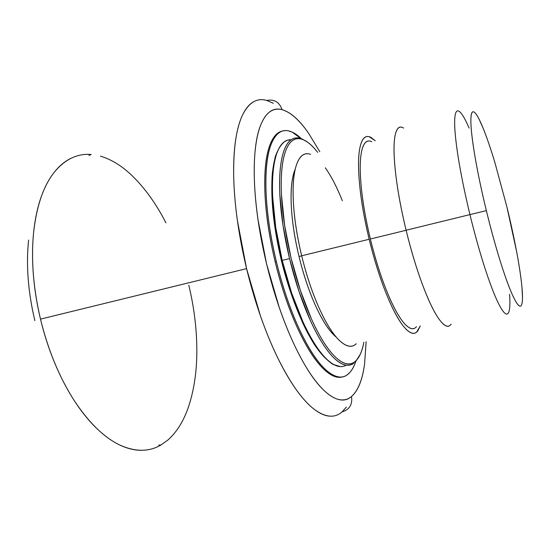 <?xml version="1.0" encoding="UTF-8"?>
<svg xmlns="http://www.w3.org/2000/svg" width="550" height="550" viewBox="0 0 550 550"><rect width="100%" height="100%" fill="white"/><g stroke="black" fill="none" stroke-linecap="round" stroke-linejoin="round"><path stroke-width="0.82" d="M34.843 320.609C28.064 291.926 25.981 265.079 28.593 240.068M91.142 154.474L88.976 155.43L91.142 154.474C77.22 153.347 64.879 159.328 54.12 172.411C59.352 165.811 65.127 161.033 71.438 158.077M158.654 445.115L161.019 444.964L158.654 445.115M141.687 450.299C134.667 450.381 127.304 448.594 119.591 444.936C111.87 441.231 104.101 435.593 96.291 428.031C88.474 420.42 80.981 411.056 73.824 399.939C66.674 388.774 60.232 376.296 54.505 362.512C48.799 348.693 44.124 334.228 40.487 319.131C36.877 304.019 34.492 289.046 33.323 274.209C32.189 259.394 32.285 245.451 33.612 232.382C34.973 219.347 37.421 207.742 40.954 197.567C44.509 187.44 48.895 179.053 54.12 172.411C43.429 186.017 36.596 206.002 33.612 232.382C30.972 259.256 33.261 288.179 40.487 319.131C48.091 349.999 59.201 376.936 73.824 399.939C88.522 422.345 103.778 437.339 119.591 444.936C135.231 452.024 149.036 452.038 161.019 444.964L168.046 439.904C176.502 432.293 183.088 421.919 187.818 408.774C193.779 391.902 196.79 372.646 196.838 351.017C196.831 329.416 194.15 307.471 188.808 285.196M100.444 156.145C111.21 159.369 121.584 165.708 131.56 175.161C144.567 187.639 156.035 203.528 165.949 222.839M342.107 411.868C349.463 409.647 352.605 404.525 351.532 396.502C352.605 404.525 349.463 409.647 342.107 411.868L346.418 407.034L342.107 411.868C334.606 418.495 325.119 417.498 313.644 408.87C301.991 399.678 289.967 382.573 277.564 357.541C265.155 331.849 254.829 302.218 246.572 268.634L40.487 319.131L246.572 268.634C238.59 235.001 234.293 204.091 233.674 175.897C233.351 148.308 236.314 127.985 242.571 114.929C248.909 102.451 256.967 97.618 266.729 100.437L273.329 103.262L266.729 100.437C274.264 99.014 279.379 102.101 282.081 109.684C279.379 102.101 274.264 99.014 266.729 100.437M253.357 101.901C249.226 104.259 245.63 108.604 242.571 114.929C239.518 121.309 237.208 129.642 235.634 139.92C234.087 150.26 233.434 162.25 233.674 175.897C233.942 189.592 235.166 204.359 237.339 220.206L246.572 268.634L260.501 316.078C265.822 331.251 271.507 345.077 277.564 357.541C283.628 369.957 289.733 380.504 295.893 389.194C302.039 397.822 307.959 404.381 313.644 408.87C319.323 413.304 324.569 415.724 329.374 416.13M351.532 396.502C348.26 399.245 344.493 400.345 340.237 399.781C335.968 399.19 331.313 396.763 326.281 392.494C321.234 388.183 315.989 382.016 310.544 373.986C305.085 365.915 299.668 356.187 294.291 344.802C288.908 333.376 283.848 320.76 279.097 306.955L266.571 263.883L258.067 219.966C256.004 205.59 254.774 192.17 254.368 179.692C253.983 167.255 254.389 156.289 255.592 146.795C256.809 137.342 258.692 129.649 261.25 123.702C263.814 117.803 266.874 113.706 270.435 111.409C274.003 109.154 277.887 108.577 282.081 109.684C290.627 112.241 299.468 120.106 308.612 133.286L319.811 151.745L308.612 133.286C299.454 119.989 290.606 112.124 282.081 109.684C273.467 107.229 266.523 111.897 261.25 123.702C255.956 135.767 253.667 154.426 254.368 179.692C255.193 205.308 259.263 233.372 266.571 263.883C274.003 294.367 283.243 321.344 294.291 344.802C305.284 367.895 315.947 383.79 326.281 392.494C336.483 400.971 344.898 402.304 351.532 396.502C358.091 390.754 362.436 379.967 364.554 364.155C362.395 379.857 358.057 390.638 351.532 396.502M366.142 341.736L364.554 364.155L366.169 341.729M341.99 377.011C337.081 378.297 331.341 375.994 324.754 370.095C316.058 362.292 307.168 348.686 298.086 329.285C288.977 309.623 281.353 287.196 275.22 261.999C269.163 236.789 265.726 213.469 264.901 192.053C264.158 170.878 265.911 154.997 270.139 144.409C273.233 136.689 277.159 132.289 281.909 131.203M355.74 361.467C354.179 366.053 352.254 369.676 349.951 372.336L347.366 374.736C341.598 379.012 334.434 377.389 325.868 369.875C317.192 361.955 308.323 348.343 299.248 329.031C290.18 309.306 282.562 286.866 276.389 261.711L275.22 261.999C281.387 287.141 289.004 309.567 298.086 329.285C307.168 348.583 316.058 362.189 324.754 370.095C331.004 375.684 336.593 378.008 341.522 377.066M281.407 131.395C276.808 132.797 273.054 137.136 270.139 144.409C265.959 155.086 264.213 170.968 264.901 192.053C265.774 213.503 269.218 236.816 275.22 261.999L276.389 261.711C270.387 236.521 266.936 213.194 266.042 191.737C265.341 170.651 267.073 154.77 271.232 144.093C275.481 133.815 281.167 129.401 288.31 130.852L292.119 132.103L301.737 139.109M301.366 138.696C296.89 134.338 292.531 131.725 288.31 130.852C281.132 129.284 275.44 133.698 271.232 144.093C267.018 154.674 265.293 170.562 266.042 191.737C266.887 213.166 270.332 236.486 276.389 261.711C282.528 286.914 290.146 309.354 299.248 329.031C308.316 348.446 317.192 362.058 325.868 369.875C334.455 377.513 341.619 379.136 347.366 374.736C350.928 372.068 353.739 367.627 355.795 361.405M281.442 260.583C275.983 237.882 272.841 216.837 272.009 197.45C271.253 178.262 272.731 163.762 276.444 153.966M326.006 358.751C318.141 351.443 310.131 338.979 301.984 321.358M346.218 365.172C343.771 366.623 341.034 366.987 338.002 366.266C334.661 365.447 331.059 363.241 327.188 359.631C323.311 355.994 319.316 350.989 315.191 344.616C311.059 338.216 306.982 330.626 302.954 321.86L291.589 292.951L282.191 260.391L275.688 227.212L272.642 196.542C272.236 187 272.422 178.502 273.199 171.05C273.982 163.632 275.275 157.493 277.09 152.632C278.912 147.799 281.132 144.327 283.759 142.216L287.279 140.264L291.122 139.762C285.23 139.432 280.555 143.722 277.09 152.632C273.398 162.594 271.913 177.231 272.642 196.542C273.536 216.171 276.719 237.456 282.191 260.391C287.808 283.298 294.724 303.786 302.954 321.86C311.19 339.577 319.268 352.165 327.188 359.631C334.647 366.438 340.993 368.28 346.218 365.172M289.548 258.589L282.191 260.391L289.548 258.589C284.054 235.586 280.816 214.259 279.833 194.597C279.015 175.257 280.39 160.614 283.958 150.659C287.609 141.068 292.614 136.861 298.98 138.036C295.859 137.466 293.012 138.215 290.441 140.284C287.877 142.374 285.718 145.839 283.958 150.659C282.205 155.519 280.968 161.659 280.239 169.084C279.524 176.536 279.386 185.041 279.833 194.597L282.989 225.328L289.548 258.589L298.932 291.252L310.234 320.258C302.074 302.115 295.178 281.559 289.548 258.589M353.561 363.399C348.37 367.091 341.914 365.358 334.201 358.208C326.397 350.694 318.409 338.044 310.234 320.258C314.236 329.058 318.278 336.683 322.355 343.118C326.432 349.511 330.385 354.544 334.201 358.208C338.009 361.838 341.557 364.066 344.829 364.897C348.102 365.702 351.01 365.2 353.561 363.399L354.358 362.092C351.835 363.866 348.961 364.348 345.737 363.536C342.499 362.697 338.999 360.477 335.232 356.874C331.464 353.237 327.566 348.239 323.538 341.894C319.509 335.521 315.521 327.972 311.568 319.254L300.403 290.538L291.115 258.218L284.618 225.308L281.476 194.893C281.029 185.433 281.146 177.011 281.847 169.627C282.556 162.278 283.766 156.193 285.484 151.374C287.21 146.589 289.341 143.158 291.864 141.075C294.394 139.019 297.199 138.27 300.279 138.827L298.98 138.036L300.279 138.827C305.704 139.927 311.499 144.437 317.653 152.357C311.561 144.409 305.766 139.899 300.279 138.827C293.968 137.576 289.039 141.756 285.484 151.374C281.937 161.157 280.603 175.663 281.476 194.893C282.425 214.321 285.643 235.428 291.115 258.218C296.663 280.988 303.476 301.338 311.568 319.254C319.632 336.957 327.525 349.498 335.232 356.874C342.87 364.093 349.243 365.832 354.358 362.092L353.561 363.399M363.866 342.203C361.989 352.151 358.82 358.786 354.358 362.092C358.882 358.793 362.051 352.158 363.873 342.203M336.531 337.439L333.582 334.737C327.456 328.543 321.248 318.429 314.957 304.397C308.66 290.235 303.346 274.264 299.021 256.499C294.745 238.721 292.188 222.173 291.349 206.841C290.558 191.641 291.5 180.001 294.161 171.923L295.309 168.871M295.295 168.919L294.161 171.923C291.534 180.063 290.593 191.702 291.349 206.841C292.222 222.193 294.779 238.741 299.021 256.499L301.696 255.846L299.021 256.499C303.366 274.23 308.681 290.201 314.957 304.397C321.248 318.361 327.456 328.474 333.582 334.737L336.483 337.384M356.311 343.771L354.764 344.974C350.391 347.841 344.988 346.06 338.559 339.632C332.076 333.08 325.476 322.286 318.759 307.244C312.022 292.05 306.329 274.904 301.682 255.791C297.076 236.672 294.319 218.9 293.397 202.476C292.531 186.196 293.514 173.786 296.333 165.241C299.159 156.833 303.201 153.01 308.447 153.794L310.674 154.33M325.298 167.791C331.279 176.268 336.964 187.254 342.347 200.743M420.269 325.937L417.697 331.059L416.543 332.2C413.194 334.806 408.781 332.75 403.308 326.033C397.767 319.021 391.889 307.759 385.681 292.27C379.466 276.499 373.966 258.837 369.174 239.271L301.682 255.791C306.35 274.863 312.043 292.016 318.759 307.244C325.476 322.211 332.076 333.004 338.559 339.632C344.974 345.971 350.371 347.751 354.764 344.974M308.447 153.794C303.229 153.099 299.186 156.922 296.333 165.241C293.549 173.855 292.572 186.264 293.397 202.476C294.353 218.921 297.117 236.692 301.682 255.791L369.174 239.271C364.471 219.691 361.288 201.554 359.624 184.869C358.084 168.438 358.201 155.959 359.968 147.448C361.811 139.226 364.849 135.63 369.071 136.654L370.865 137.335L375.231 140.731M375.265 140.724L369.071 136.654C364.822 135.541 361.783 139.136 359.968 147.448C358.167 155.891 358.05 168.362 359.624 184.869C361.254 201.527 364.437 219.663 369.174 239.271C373.952 258.871 379.452 276.54 385.681 292.27C391.889 307.842 397.767 319.096 403.308 326.033C408.801 332.846 413.208 334.902 416.543 332.2L420.303 325.93M416.522 326.721L415.456 327.724C412.252 330.213 408.038 328.178 402.799 321.619C397.519 314.944 391.93 304.198 386.038 289.376C380.126 274.409 374.901 257.62 370.37 239.023C365.874 220.413 362.849 203.191 361.281 187.344C359.769 171.634 359.858 159.727 361.549 151.621C363.248 143.639 366.114 140.133 370.15 141.116L371.8 141.694M370.15 141.116C366.142 140.222 363.275 143.722 361.549 151.621C359.886 159.796 359.803 171.703 361.281 187.344C362.876 203.211 365.908 220.44 370.37 239.023L406.113 230.271L370.37 239.023C374.914 257.586 380.139 274.374 386.038 289.376C391.93 304.123 397.519 314.868 402.799 321.619C408.024 328.089 412.239 330.124 415.456 327.724M451.158 324.129L450.209 325.236C447.466 327.841 443.623 325.634 438.666 318.608C433.654 311.451 428.196 299.942 422.276 284.075C416.336 268.049 410.946 250.106 406.106 230.23C401.294 210.354 397.877 192.026 395.842 175.244C393.862 158.62 393.491 146.114 394.714 137.727C395.959 129.477 398.42 126.005 402.105 127.318L403.679 128.074M509.582 294.216C510.207 303.057 509.926 309.052 508.75 312.201L508.186 313.246C506.481 315.583 503.642 313.101 499.661 305.8C495.605 298.183 490.889 286.227 485.513 269.926C480.102 253.344 474.911 234.905 469.947 214.603L406.106 230.23C410.96 250.064 416.35 268.015 422.276 284.075C428.189 299.867 433.647 311.376 438.666 318.608C443.603 325.538 447.453 327.745 450.209 325.236M402.105 127.318C398.447 126.101 395.986 129.573 394.714 137.727C393.518 146.183 393.896 158.689 395.842 175.244C397.904 192.053 401.321 210.382 406.106 230.23L469.947 214.603C465.032 194.301 461.189 175.636 458.418 158.613C455.744 141.859 454.493 129.312 454.658 120.966C454.905 112.929 456.349 109.684 458.996 111.231L460.144 112.138C462.667 114.689 465.658 120.024 469.136 128.143M458.996 111.231C456.349 109.684 454.905 112.929 454.658 120.966C454.493 129.312 455.744 141.859 458.418 158.613C461.189 175.636 465.032 194.301 469.947 214.603L486.358 210.636C481.669 191.317 477.922 173.559 475.118 157.362C472.402 141.412 470.986 129.449 470.869 121.474C470.828 113.788 471.934 110.674 474.183 112.138C475.564 113.052 477.276 115.555 479.318 119.646L483.175 128.308C486.881 137.521 490.827 149.064 495.007 162.951L506.962 207.13C510.744 222.674 513.975 237.545 516.643 251.721C519.296 265.891 521.077 277.832 521.977 287.547L522.486 297.165C522.5 301.407 522.094 304.157 521.276 305.415C519.881 307.498 517.406 304.989 513.837 297.88C510.207 290.482 505.904 278.988 500.94 263.395C495.942 247.541 491.081 229.955 486.358 210.636L469.947 214.603C474.911 234.905 480.102 253.344 485.513 269.926C490.889 286.227 495.605 298.183 499.661 305.8C503.642 313.101 506.481 315.583 508.186 313.246M486.358 210.636C491.074 229.989 495.942 247.569 500.94 263.395C505.918 279.063 510.214 290.558 513.837 297.88C517.426 305.085 519.901 307.594 521.276 305.415C522.631 303.229 522.864 297.275 521.977 287.547C521.091 277.881 519.317 265.939 516.643 251.721L506.962 207.13L495.007 162.951C490.82 149.016 486.874 137.466 483.175 128.308C479.449 119.089 476.451 113.699 474.183 112.138C471.907 110.584 470.8 113.699 470.869 121.474C470.958 129.381 472.374 141.343 475.118 157.362C477.909 173.525 481.656 191.29 486.358 210.636M285.113 141.267C281.002 144.32 277.64 149.744 275.034 157.541L272.429 172.329C270.407 195.387 273.687 228.339 281.71 261.924C290.159 295.405 302.479 326.019 314.916 345.359C321.097 354.083 327.009 360.374 332.661 364.231L340.464 366.623M355.712 361.487L360.401 354.076M307.787 142.285L302.122 138.999"/></g></svg>
